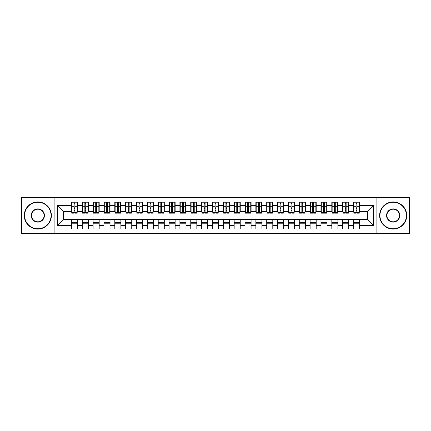 <?xml version="1.0" encoding="UTF-8"?>
<svg xmlns="http://www.w3.org/2000/svg" width="431" height="431" viewBox="0 0 431 431"><rect width="100%" height="100%" fill="white"/><g stroke="black" fill="none" stroke-linecap="round" stroke-linejoin="round"><path stroke-width="0.65" d="M376.899 233.403L409.45 233.403L409.45 197.597L376.899 197.597L376.899 233.403L54.101 233.403L54.101 197.597L21.55 197.597L21.55 233.403L54.101 233.403M356.119 208.609L356.987 208.609L356.119 208.609M359.594 222.391L353.517 222.391M353.517 223.802L359.594 223.802M345.269 208.609L346.136 208.609L345.269 208.609M348.744 222.391L342.667 222.391M342.667 223.802L348.744 223.802M334.418 208.609L335.286 208.609L334.418 208.609M337.893 222.391L331.816 222.391M331.816 223.802L337.893 223.802M323.568 208.609L324.435 208.609L323.568 208.609M327.043 222.391L320.966 222.391M320.966 223.802L327.043 223.802M312.717 208.609L313.585 208.609L312.717 208.609M316.192 222.391L310.115 222.391M310.115 223.802L316.192 223.802M301.867 208.609L302.734 208.609L301.867 208.609M305.342 222.391L299.265 222.391M299.265 223.802L305.342 223.802M291.017 208.609L291.884 208.609L291.017 208.609M294.492 222.391L288.414 222.391M288.414 223.802L294.492 223.802M280.166 208.609L281.034 208.609L280.166 208.609M283.641 222.391L277.564 222.391M277.564 223.802L283.641 223.802M269.316 208.609L270.183 208.609L269.316 208.609M272.791 222.391L266.714 222.391M266.714 223.802L272.791 223.802M258.465 208.609L259.338 208.609L258.465 208.609M261.94 222.391L255.863 222.391M255.863 223.802L261.94 223.802M247.615 208.609L248.488 208.609L247.615 208.609M251.09 222.391L245.013 222.391M245.013 223.802L251.09 223.802M236.764 208.609L237.637 208.609L236.764 208.609M240.239 222.391L234.162 222.391M234.162 223.802L240.239 223.802M225.914 208.609L226.787 208.609L225.914 208.609M229.389 222.391L223.312 222.391M223.312 223.802L229.389 223.802M215.064 208.609L215.936 208.609L215.064 208.609M218.539 222.391L212.461 222.391M212.461 223.802L218.539 223.802M204.213 208.609L205.086 208.609L204.213 208.609M207.688 222.391L201.611 222.391M201.611 223.802L207.688 223.802M193.363 208.609L194.236 208.609L193.363 208.609M196.838 222.391L190.761 222.391M190.761 223.802L196.838 223.802M182.512 208.609L183.385 208.609L182.512 208.609M185.987 222.391L179.91 222.391M179.91 223.802L185.987 223.802M171.662 208.609L172.535 208.609L171.662 208.609M175.137 222.391L169.06 222.391M169.06 223.802L175.137 223.802M160.817 208.609L161.684 208.609L160.817 208.609M164.286 222.391L158.209 222.391M158.209 223.802L164.286 223.802M149.966 208.609L150.834 208.609L149.966 208.609M153.436 222.391L147.359 222.391M147.359 223.802L153.436 223.802M139.116 208.609L139.983 208.609L139.116 208.609M142.586 222.391L136.508 222.391M136.508 223.802L142.586 223.802M128.266 208.609L129.133 208.609L128.266 208.609M131.735 222.391L125.658 222.391M125.658 223.802L131.735 223.802M117.415 208.609L118.283 208.609L117.415 208.609M120.885 222.391L114.808 222.391M114.808 223.802L120.885 223.802M106.565 208.609L107.432 208.609L106.565 208.609M110.034 222.391L103.957 222.391M103.957 223.802L110.034 223.802M95.714 208.609L96.582 208.609L95.714 208.609M99.184 222.391L93.107 222.391M93.107 223.802L99.184 223.802M84.864 208.609L85.731 208.609L84.864 208.609M88.333 222.391L82.256 222.391M82.256 223.802L88.333 223.802M376.899 197.597L54.101 197.597M71.735 211.379L63.594 211.379L57.63 205.409L57.63 225.591L71.406 225.591L71.406 228.953L77.483 228.953L77.483 225.591L82.256 225.591L82.256 228.953L88.333 228.953L88.333 225.591L93.107 225.591L93.107 228.953L99.184 228.953L99.184 225.591L103.957 225.591L103.957 228.953L110.034 228.953L110.034 225.591L114.808 225.591L114.808 228.953L120.885 228.953L120.885 225.591L125.658 225.591L125.658 228.953L131.735 228.953L131.735 225.591L136.508 225.591L136.508 228.953L142.586 228.953L142.586 225.591L147.359 225.591L147.359 228.953L153.436 228.953L153.436 225.591L158.209 225.591L158.209 228.953L164.286 228.953L164.286 225.591L169.06 225.591L169.06 228.953L175.137 228.953L175.137 225.591L179.91 225.591L179.91 228.953L185.987 228.953L185.987 225.591L190.761 225.591L190.761 228.953L196.838 228.953L196.838 225.591L201.611 225.591L201.611 228.953L207.688 228.953L207.688 225.591L212.461 225.591L212.461 228.953L218.539 228.953L218.539 225.591L223.312 225.591L223.312 228.953L229.389 228.953L229.389 225.591L234.162 225.591L234.162 228.953L240.239 228.953L240.239 225.591L245.013 225.591L245.013 228.953L251.09 228.953L251.09 225.591L255.863 225.591L255.863 228.953L261.94 228.953L261.94 225.591L266.714 225.591L266.714 228.953L272.791 228.953L272.791 225.591L277.564 225.591L277.564 228.953L283.641 228.953L283.641 225.591L288.414 225.591L288.414 228.953L294.492 228.953L294.492 225.591L299.265 225.591L299.265 228.953L305.342 228.953L305.342 225.591L310.115 225.591L310.115 228.953L316.192 228.953L316.192 225.591L320.966 225.591L320.966 228.953L327.043 228.953L327.043 225.591L331.816 225.591L331.816 228.953L337.893 228.953L337.893 225.591L342.667 225.591L342.667 228.953L348.744 228.953L348.744 225.591L353.517 225.591L353.517 228.953L359.594 228.953L359.594 219.621L367.406 219.621L367.406 211.379L359.265 211.379M57.63 205.409L71.406 205.409L71.406 211.379M367.406 211.379L373.37 205.409L359.594 205.409L359.594 202.047L353.517 202.047L353.517 205.409L348.744 205.409L348.744 202.047L342.667 202.047L342.667 205.409L337.893 205.409L337.893 202.047L331.816 202.047L331.816 205.409L327.043 205.409L327.043 202.047L320.966 202.047L320.966 205.409L316.192 205.409L316.192 202.047L310.115 202.047L310.115 205.409L305.342 205.409L305.342 202.047L299.265 202.047L299.265 205.409L294.492 205.409L294.492 202.047L288.414 202.047L288.414 205.409L283.641 205.409L283.641 202.047L277.564 202.047L277.564 205.409L272.791 205.409L272.791 202.047L266.714 202.047L266.714 205.409L261.94 205.409L261.94 202.047L255.863 202.047L255.863 205.409L251.09 205.409L251.09 202.047L245.013 202.047L245.013 205.409L240.239 205.409L240.239 202.047L234.162 202.047L234.162 205.409L229.389 205.409L229.389 202.047L223.312 202.047L223.312 205.409L218.539 205.409L218.539 202.047L212.461 202.047L212.461 205.409L207.688 205.409L207.688 202.047L201.611 202.047L201.611 205.409L196.838 205.409L196.838 202.047L190.761 202.047L190.761 205.409L185.987 205.409L185.987 202.047L179.91 202.047L179.91 205.409L175.137 205.409L175.137 202.047L169.06 202.047L169.06 205.409L164.286 205.409L164.286 202.047L158.209 202.047L158.209 205.409L153.436 205.409L153.436 202.047L147.359 202.047L147.359 205.409L142.586 205.409L142.586 202.047L136.508 202.047L136.508 205.409L131.735 205.409L131.735 202.047L125.658 202.047L125.658 205.409L120.885 205.409L120.885 202.047L114.808 202.047L114.808 205.409L110.034 205.409L110.034 202.047L103.957 202.047L103.957 205.409L99.184 205.409L99.184 202.047L93.107 202.047L93.107 205.409L88.333 205.409L88.333 202.047L82.256 202.047L82.256 205.409L77.483 205.409L77.483 202.047L71.406 202.047L71.406 205.409M373.37 205.409L373.37 225.591L359.594 225.591M348.744 225.591L348.744 219.621L359.594 219.621M353.517 225.591L353.517 219.621M359.594 205.409L359.594 211.379M337.893 225.591L337.893 219.621L348.744 219.621M342.667 225.591L342.667 219.621M353.517 205.409L353.517 211.379L348.415 211.379M348.744 205.409L348.744 211.379M327.043 225.591L327.043 219.621L337.893 219.621M331.816 225.591L331.816 219.621M342.667 205.409L342.667 211.379L337.565 211.379M337.893 205.409L337.893 211.379M316.192 225.591L316.192 219.621L327.043 219.621M320.966 225.591L320.966 219.621M331.816 205.409L331.816 211.379L326.714 211.379M327.043 205.409L327.043 211.379M305.342 225.591L305.342 219.621L316.192 219.621M310.115 225.591L310.115 219.621M320.966 205.409L320.966 211.379L315.864 211.379M316.192 205.409L316.192 211.379M294.492 225.591L294.492 219.621L305.342 219.621M299.265 225.591L299.265 219.621M310.115 205.409L310.115 211.379L305.013 211.379M305.342 205.409L305.342 211.379M283.641 225.591L283.641 219.621L294.492 219.621M288.414 225.591L288.414 219.621M299.265 205.409L299.265 211.379L294.163 211.379M294.492 205.409L294.492 211.379M272.791 225.591L272.791 219.621L283.641 219.621M277.564 225.591L277.564 219.621M288.414 205.409L288.414 211.379L283.312 211.379M283.641 205.409L283.641 211.379M261.94 225.591L261.94 219.621L272.791 219.621M266.714 225.591L266.714 219.621M277.564 205.409L277.564 211.379L272.462 211.379M272.791 205.409L272.791 211.379M251.09 225.591L251.09 219.621L261.94 219.621M255.863 225.591L255.863 219.621M266.714 205.409L266.714 211.379L261.612 211.379M261.94 205.409L261.94 211.379M240.239 225.591L240.239 219.621L251.09 219.621M245.013 225.591L245.013 219.621M255.863 205.409L255.863 211.379L250.761 211.379M251.09 205.409L251.09 211.379M229.389 225.591L229.389 219.621L240.239 219.621M234.162 225.591L234.162 219.621M245.013 205.409L245.013 211.379L239.911 211.379M240.239 205.409L240.239 211.379M218.539 225.591L218.539 219.621L229.389 219.621M223.312 225.591L223.312 219.621M234.162 205.409L234.162 211.379L229.06 211.379M229.389 205.409L229.389 211.379M207.688 225.591L207.688 219.621L218.539 219.621M212.461 225.591L212.461 219.621M223.312 205.409L223.312 211.379L218.21 211.379M218.539 205.409L218.539 211.379M196.838 225.591L196.838 219.621L207.688 219.621M201.611 225.591L201.611 219.621M212.461 205.409L212.461 211.379L207.365 211.379M207.688 205.409L207.688 211.379M185.987 225.591L185.987 219.621L196.838 219.621M190.761 225.591L190.761 219.621M201.611 205.409L201.611 211.379L196.514 211.379M196.838 205.409L196.838 211.379M175.137 225.591L175.137 219.621L185.987 219.621M179.91 225.591L179.91 219.621M190.761 205.409L190.761 211.379L185.664 211.379M185.987 205.409L185.987 211.379M164.286 225.591L164.286 219.621L175.137 219.621M169.06 225.591L169.06 219.621M179.91 205.409L179.91 211.379L174.814 211.379M175.137 205.409L175.137 211.379M153.436 225.591L153.436 219.621L164.286 219.621M158.209 225.591L158.209 219.621M169.06 205.409L169.06 211.379L163.963 211.379M164.286 205.409L164.286 211.379M142.586 225.591L142.586 219.621L153.436 219.621M147.359 225.591L147.359 219.621M158.209 205.409L158.209 211.379L153.113 211.379M153.436 205.409L153.436 211.379M131.735 225.591L131.735 219.621L142.586 219.621M136.508 225.591L136.508 219.621M147.359 205.409L147.359 211.379L142.262 211.379M142.586 205.409L142.586 211.379M120.885 225.591L120.885 219.621L131.735 219.621M125.658 225.591L125.658 219.621M136.508 205.409L136.508 211.379L131.412 211.379M131.735 205.409L131.735 211.379M110.034 225.591L110.034 219.621L120.885 219.621M114.808 225.591L114.808 219.621M125.658 205.409L125.658 211.379L120.561 211.379M120.885 205.409L120.885 211.379M99.184 225.591L99.184 219.621L110.034 219.621M103.957 225.591L103.957 219.621M114.808 205.409L114.808 211.379L109.711 211.379M110.034 205.409L110.034 211.379M88.333 225.591L88.333 219.621L99.184 219.621M93.107 225.591L93.107 219.621M103.957 205.409L103.957 211.379L98.861 211.379M99.184 205.409L99.184 211.379M77.483 225.591L77.483 219.621L88.333 219.621M82.256 225.591L82.256 219.621M93.107 205.409L93.107 211.379L88.01 211.379M88.333 205.409L88.333 211.379M74.013 208.609L74.881 208.609L74.013 208.609M77.483 222.391L71.406 222.391M71.406 223.802L77.483 223.802M57.63 225.591L63.594 219.621L77.483 219.621M71.406 225.591L71.406 219.621M82.256 205.409L82.256 211.379L77.16 211.379M77.483 205.409L77.483 211.379M63.594 211.379L63.594 219.621M353.84 211.379L353.517 211.379M342.99 211.379L342.667 211.379M332.139 211.379L331.816 211.379M321.289 211.379L320.966 211.379M310.439 211.379L310.115 211.379M299.588 211.379L299.265 211.379M288.738 211.379L288.414 211.379M277.887 211.379L277.564 211.379M267.037 211.379L266.714 211.379M256.186 211.379L255.863 211.379M245.336 211.379L245.013 211.379M234.486 211.379L234.162 211.379M223.635 211.379L223.312 211.379M212.79 211.379L212.461 211.379M201.94 211.379L201.611 211.379M191.089 211.379L190.761 211.379M180.239 211.379L179.91 211.379M169.388 211.379L169.06 211.379M158.538 211.379L158.209 211.379M147.688 211.379L147.359 211.379M136.837 211.379L136.508 211.379M125.987 211.379L125.658 211.379M115.136 211.379L114.808 211.379M104.286 211.379L103.957 211.379M93.435 211.379L93.107 211.379M82.585 211.379L82.256 211.379M373.37 225.591L367.406 219.621M71.735 202.155L77.16 202.155L71.735 202.155L71.735 213.167L74.013 213.167L74.013 202.193L77.16 202.209L77.16 213.167L74.881 213.167L74.881 202.209M74.013 203.604L74.881 203.604M74.013 212.257L74.881 212.257M74.881 210.894L74.013 210.894M74.013 210.36L74.881 210.36M77.483 207.198L77.16 207.198M77.483 208.609L77.16 208.609M71.735 207.198L71.406 207.198M71.735 208.609L71.406 208.609M82.585 202.155L88.01 202.155L82.585 202.155L82.585 213.167L84.864 213.167L84.864 202.193L88.01 202.209L88.01 213.167L85.731 213.167L85.731 202.209M84.864 203.604L85.731 203.604M84.864 212.257L85.731 212.257M85.731 210.894L84.864 210.894M84.864 210.36L85.731 210.36M88.333 207.198L88.01 207.198M88.333 208.609L88.01 208.609M82.585 207.198L82.256 207.198M82.585 208.609L82.256 208.609M93.435 202.155L98.861 202.155L93.435 202.155L93.435 213.167L95.714 213.167L95.714 202.193L98.861 202.209L98.861 213.167L96.582 213.167L96.582 202.209M95.714 203.604L96.582 203.604M95.714 212.257L96.582 212.257M96.582 210.894L95.714 210.894M95.714 210.36L96.582 210.36M99.184 207.198L98.861 207.198M99.184 208.609L98.861 208.609M93.435 207.198L93.107 207.198M93.435 208.609L93.107 208.609M104.286 202.155L109.711 202.155L104.286 202.155L104.286 213.167L106.565 213.167L106.565 202.193L109.711 202.209L109.711 213.167L107.432 213.167L107.432 202.209M106.565 203.604L107.432 203.604M106.565 212.257L107.432 212.257M107.432 210.894L106.565 210.894M106.565 210.36L107.432 210.36M110.034 207.198L109.711 207.198M110.034 208.609L109.711 208.609M104.286 207.198L103.957 207.198M104.286 208.609L103.957 208.609M115.136 202.155L120.561 202.155L115.136 202.155L115.136 213.167L117.415 213.167L117.415 202.193L120.561 202.209L120.561 213.167L118.283 213.167L118.283 202.209M117.415 203.604L118.283 203.604M117.415 212.257L118.283 212.257M118.283 210.894L117.415 210.894M117.415 210.36L118.283 210.36M120.885 207.198L120.561 207.198M120.885 208.609L120.561 208.609M115.136 207.198L114.808 207.198M115.136 208.609L114.808 208.609M37.826 202.263A13.237 13.237 0 0 0 24.589 215.5A13.237 13.237 0 0 0 37.826 228.737A13.237 13.237 0 0 0 51.063 215.5A13.237 13.237 0 0 0 37.826 202.263M37.826 229.06A13.56 13.56 0 0 1 24.26 215.5A13.56 13.56 0 0 1 37.826 201.94A13.56 13.56 0 0 1 51.386 215.5A13.56 13.56 0 0 1 37.826 229.06M37.826 208.879A6.621 6.621 0 0 1 44.447 215.5A6.621 6.621 0 0 1 37.826 222.121A6.621 6.621 0 0 1 31.204 215.5A6.621 6.621 0 0 1 37.826 208.879M37.826 221.793A6.293 6.293 0 0 0 44.118 215.5A6.293 6.293 0 0 0 37.826 209.207A6.293 6.293 0 0 0 31.533 215.5A6.293 6.293 0 0 0 37.826 221.793M393.174 202.263A13.237 13.237 0 0 0 379.937 215.5A13.237 13.237 0 0 0 393.174 228.737A13.237 13.237 0 0 0 406.411 215.5A13.237 13.237 0 0 0 393.174 202.263M393.174 229.06A13.56 13.56 0 0 1 379.614 215.5A13.56 13.56 0 0 1 393.174 201.94A13.56 13.56 0 0 1 406.74 215.5A13.56 13.56 0 0 1 393.174 229.06M393.174 208.879A6.621 6.621 0 0 1 399.796 215.5A6.621 6.621 0 0 1 393.174 222.121A6.621 6.621 0 0 1 386.553 215.5A6.621 6.621 0 0 1 393.174 208.879M393.174 221.793A6.293 6.293 0 0 0 399.467 215.5A6.293 6.293 0 0 0 393.174 209.207A6.293 6.293 0 0 0 386.882 215.5A6.293 6.293 0 0 0 393.174 221.793M125.987 202.155L131.412 202.155L125.987 202.155L125.987 213.167L128.266 213.167L128.266 202.193L131.412 202.209L131.412 213.167L129.133 213.167L129.133 202.209M128.266 203.604L129.133 203.604M128.266 212.257L129.133 212.257M129.133 210.894L128.266 210.894M128.266 210.36L129.133 210.36M131.735 207.198L131.412 207.198M131.735 208.609L131.412 208.609M125.987 207.198L125.658 207.198M125.987 208.609L125.658 208.609M136.837 202.155L142.262 202.155L136.837 202.155L136.837 213.167L139.116 213.167L139.116 202.193L142.262 202.209L142.262 213.167L139.983 213.167L139.983 202.209M139.116 203.604L139.983 203.604M139.116 212.257L139.983 212.257M139.983 210.894L139.116 210.894M139.116 210.36L139.983 210.36M142.586 207.198L142.262 207.198M142.586 208.609L142.262 208.609M136.837 207.198L136.508 207.198M136.837 208.609L136.508 208.609M147.688 202.155L153.113 202.155L147.688 202.155L147.688 213.167L149.966 213.167L149.966 202.193L153.113 202.209L153.113 213.167L150.834 213.167L150.834 202.209M149.966 203.604L150.834 203.604M149.966 212.257L150.834 212.257M150.834 210.894L149.966 210.894M149.966 210.36L150.834 210.36M153.436 207.198L153.113 207.198M153.436 208.609L153.113 208.609M147.688 207.198L147.359 207.198M147.688 208.609L147.359 208.609M158.538 202.155L163.963 202.155L158.538 202.155L158.538 213.167L160.817 213.167L160.817 202.193L163.963 202.209L163.963 213.167L161.684 213.167L161.684 202.209M160.817 203.604L161.684 203.604M160.817 212.257L161.684 212.257M161.684 210.894L160.817 210.894M160.817 210.36L161.684 210.36M164.286 207.198L163.963 207.198M164.286 208.609L163.963 208.609M158.538 207.198L158.209 207.198M158.538 208.609L158.209 208.609M169.388 202.155L174.814 202.155L169.388 202.155L169.388 213.167L171.662 213.167L171.662 202.193L174.814 202.209L174.814 213.167L172.535 213.167L172.535 202.209M171.662 203.604L172.535 203.604M171.662 212.257L172.535 212.257M172.535 210.894L171.662 210.894M171.662 210.36L172.535 210.36M175.137 207.198L174.814 207.198M175.137 208.609L174.814 208.609M169.388 207.198L169.06 207.198M169.388 208.609L169.06 208.609M180.239 202.155L185.664 202.155L180.239 202.155L180.239 213.167L182.512 213.167L182.512 202.193L185.664 202.209L185.664 213.167L183.385 213.167L183.385 202.209M182.512 203.604L183.385 203.604M182.512 212.257L183.385 212.257M183.385 210.894L182.512 210.894M182.512 210.36L183.385 210.36M185.987 207.198L185.664 207.198M185.987 208.609L185.664 208.609M180.239 207.198L179.91 207.198M180.239 208.609L179.91 208.609M191.089 202.155L196.514 202.155L191.089 202.155L191.089 213.167L193.363 213.167L193.363 202.193L196.514 202.209L196.514 213.167L194.236 213.167L194.236 202.209M193.363 203.604L194.236 203.604M193.363 212.257L194.236 212.257M194.236 210.894L193.363 210.894M193.363 210.36L194.236 210.36M196.838 207.198L196.514 207.198M196.838 208.609L196.514 208.609M191.089 207.198L190.761 207.198M191.089 208.609L190.761 208.609M201.94 202.155L207.365 202.155L201.94 202.155L201.94 213.167L204.213 213.167L204.213 202.193L207.365 202.209L207.365 213.167L205.086 213.167L205.086 202.209M204.213 203.604L205.086 203.604M204.213 212.257L205.086 212.257M205.086 210.894L204.213 210.894M204.213 210.36L205.086 210.36M207.688 207.198L207.365 207.198M207.688 208.609L207.365 208.609M201.94 207.198L201.611 207.198M201.94 208.609L201.611 208.609M212.79 202.155L218.21 202.155L212.79 202.155L212.79 213.167L215.064 213.167L215.064 202.193L218.21 202.209L218.21 213.167L215.936 213.167L215.936 202.209M215.064 203.604L215.936 203.604M215.064 212.257L215.936 212.257M215.936 210.894L215.064 210.894M215.064 210.36L215.936 210.36M218.539 207.198L218.21 207.198M218.539 208.609L218.21 208.609M212.79 207.198L212.461 207.198M212.79 208.609L212.461 208.609M223.635 202.155L229.06 202.155L223.635 202.155L223.635 213.167L225.914 213.167L225.914 202.193L229.06 202.209L229.06 213.167L226.787 213.167L226.787 202.209M225.914 203.604L226.787 203.604M225.914 212.257L226.787 212.257M226.787 210.894L225.914 210.894M225.914 210.36L226.787 210.36M229.389 207.198L229.06 207.198M229.389 208.609L229.06 208.609M223.635 207.198L223.312 207.198M223.635 208.609L223.312 208.609M234.486 202.155L239.911 202.155L234.486 202.155L234.486 213.167L236.764 213.167L236.764 202.193L239.911 202.209L239.911 213.167L237.637 213.167L237.637 202.209M236.764 203.604L237.637 203.604M236.764 212.257L237.637 212.257M237.637 210.894L236.764 210.894M236.764 210.36L237.637 210.36M240.239 207.198L239.911 207.198M240.239 208.609L239.911 208.609M234.486 207.198L234.162 207.198M234.486 208.609L234.162 208.609M245.336 202.155L250.761 202.155L245.336 202.155L245.336 213.167L247.615 213.167L247.615 202.193L250.761 202.209L250.761 213.167L248.488 213.167L248.488 202.209M247.615 203.604L248.488 203.604M247.615 212.257L248.488 212.257M248.488 210.894L247.615 210.894M247.615 210.36L248.488 210.36M251.09 207.198L250.761 207.198M251.09 208.609L250.761 208.609M245.336 207.198L245.013 207.198M245.336 208.609L245.013 208.609M256.186 202.155L261.612 202.155L256.186 202.155L256.186 213.167L258.465 213.167L258.465 202.193L261.612 202.209L261.612 213.167L259.338 213.167L259.338 202.209M258.465 203.604L259.338 203.604M258.465 212.257L259.338 212.257M259.338 210.894L258.465 210.894M258.465 210.36L259.338 210.36M261.94 207.198L261.612 207.198M261.94 208.609L261.612 208.609M256.186 207.198L255.863 207.198M256.186 208.609L255.863 208.609M267.037 202.155L272.462 202.155L267.037 202.155L267.037 213.167L269.316 213.167L269.316 202.193L272.462 202.209L272.462 213.167L270.183 213.167L270.183 202.209M269.316 203.604L270.183 203.604M269.316 212.257L270.183 212.257M270.183 210.894L269.316 210.894M269.316 210.36L270.183 210.36M272.791 207.198L272.462 207.198M272.791 208.609L272.462 208.609M267.037 207.198L266.714 207.198M267.037 208.609L266.714 208.609M277.887 202.155L283.312 202.155L277.887 202.155L277.887 213.167L280.166 213.167L280.166 202.193L283.312 202.209L283.312 213.167L281.034 213.167L281.034 202.209M280.166 203.604L281.034 203.604M280.166 212.257L281.034 212.257M281.034 210.894L280.166 210.894M280.166 210.36L281.034 210.36M283.641 207.198L283.312 207.198M283.641 208.609L283.312 208.609M277.887 207.198L277.564 207.198M277.887 208.609L277.564 208.609M288.738 202.155L294.163 202.155L288.738 202.155L288.738 213.167L291.017 213.167L291.017 202.193L294.163 202.209L294.163 213.167L291.884 213.167L291.884 202.209M291.017 203.604L291.884 203.604M291.017 212.257L291.884 212.257M291.884 210.894L291.017 210.894M291.017 210.36L291.884 210.36M294.492 207.198L294.163 207.198M294.492 208.609L294.163 208.609M288.738 207.198L288.414 207.198M288.738 208.609L288.414 208.609M299.588 202.155L305.013 202.155L299.588 202.155L299.588 213.167L301.867 213.167L301.867 202.193L305.013 202.209L305.013 213.167L302.734 213.167L302.734 202.209M301.867 203.604L302.734 203.604M301.867 212.257L302.734 212.257M302.734 210.894L301.867 210.894M301.867 210.36L302.734 210.36M305.342 207.198L305.013 207.198M305.342 208.609L305.013 208.609M299.588 207.198L299.265 207.198M299.588 208.609L299.265 208.609M310.439 202.155L315.864 202.155L310.439 202.155L310.439 213.167L312.717 213.167L312.717 202.193L315.864 202.209L315.864 213.167L313.585 213.167L313.585 202.209M312.717 203.604L313.585 203.604M312.717 212.257L313.585 212.257M313.585 210.894L312.717 210.894M312.717 210.36L313.585 210.36M316.192 207.198L315.864 207.198M316.192 208.609L315.864 208.609M310.439 207.198L310.115 207.198M310.439 208.609L310.115 208.609M321.289 202.155L326.714 202.155L321.289 202.155L321.289 213.167L323.568 213.167L323.568 202.193L326.714 202.209L326.714 213.167L324.435 213.167L324.435 202.209M323.568 203.604L324.435 203.604M323.568 212.257L324.435 212.257M324.435 210.894L323.568 210.894M323.568 210.36L324.435 210.36M327.043 207.198L326.714 207.198M327.043 208.609L326.714 208.609M321.289 207.198L320.966 207.198M321.289 208.609L320.966 208.609M332.139 202.155L337.565 202.155L332.139 202.155L332.139 213.167L334.418 213.167L334.418 202.193L337.565 202.209L337.565 213.167L335.286 213.167L335.286 202.209M334.418 203.604L335.286 203.604M334.418 212.257L335.286 212.257M335.286 210.894L334.418 210.894M334.418 210.36L335.286 210.36M337.893 207.198L337.565 207.198M337.893 208.609L337.565 208.609M332.139 207.198L331.816 207.198M332.139 208.609L331.816 208.609M342.99 202.155L348.415 202.155L342.99 202.155L342.99 213.167L345.269 213.167L345.269 202.193L348.415 202.209L348.415 213.167L346.136 213.167L346.136 202.209M345.269 203.604L346.136 203.604M345.269 212.257L346.136 212.257M346.136 210.894L345.269 210.894M345.269 210.36L346.136 210.36M348.744 207.198L348.415 207.198M348.744 208.609L348.415 208.609M342.99 207.198L342.667 207.198M342.99 208.609L342.667 208.609M353.84 202.155L359.265 202.155L353.84 202.155L353.84 213.167L356.119 213.167L356.119 202.193L359.265 202.209L359.265 213.167L356.987 213.167L356.987 202.209M356.119 203.604L356.987 203.604M356.119 212.257L356.987 212.257M356.987 210.894L356.119 210.894M356.119 210.36L356.987 210.36M359.594 207.198L359.265 207.198M359.594 208.609L359.265 208.609M353.84 207.198L353.517 207.198M353.84 208.609L353.517 208.609M71.735 202.209L74.013 202.209M74.881 212.424L77.16 212.424M74.881 206.314L77.16 206.314M71.735 212.424L74.013 212.424M71.735 206.314L74.013 206.314M74.013 207.785L74.881 207.785M74.013 203.89L74.881 203.89M82.585 202.209L84.864 202.209M85.731 212.424L88.01 212.424M85.731 206.314L88.01 206.314M82.585 212.424L84.864 212.424M82.585 206.314L84.864 206.314M84.864 207.785L85.731 207.785M84.864 203.89L85.731 203.89M93.435 202.209L95.714 202.209M96.582 212.424L98.861 212.424M96.582 206.314L98.861 206.314M93.435 212.424L95.714 212.424M93.435 206.314L95.714 206.314M95.714 207.785L96.582 207.785M95.714 203.89L96.582 203.89M104.286 202.209L106.565 202.209M107.432 212.424L109.711 212.424M107.432 206.314L109.711 206.314M104.286 212.424L106.565 212.424M104.286 206.314L106.565 206.314M106.565 207.785L107.432 207.785M106.565 203.89L107.432 203.89M115.136 202.209L117.415 202.209M118.283 212.424L120.561 212.424M118.283 206.314L120.561 206.314M115.136 212.424L117.415 212.424M115.136 206.314L117.415 206.314M117.415 207.785L118.283 207.785M117.415 203.89L118.283 203.89M125.987 202.209L128.266 202.209M129.133 212.424L131.412 212.424M129.133 206.314L131.412 206.314M125.987 212.424L128.266 212.424M125.987 206.314L128.266 206.314M128.266 207.785L129.133 207.785M128.266 203.89L129.133 203.89M136.837 202.209L139.116 202.209M139.983 212.424L142.262 212.424M139.983 206.314L142.262 206.314M136.837 212.424L139.116 212.424M136.837 206.314L139.116 206.314M139.116 207.785L139.983 207.785M139.116 203.89L139.983 203.89M147.688 202.209L149.966 202.209M150.834 212.424L153.113 212.424M150.834 206.314L153.113 206.314M147.688 212.424L149.966 212.424M147.688 206.314L149.966 206.314M149.966 207.785L150.834 207.785M149.966 203.89L150.834 203.89M158.538 202.209L160.817 202.209M161.684 212.424L163.963 212.424M161.684 206.314L163.963 206.314M158.538 212.424L160.817 212.424M158.538 206.314L160.817 206.314M160.817 207.785L161.684 207.785M160.817 203.89L161.684 203.89M169.388 202.209L171.662 202.209M172.535 212.424L174.814 212.424M172.535 206.314L174.814 206.314M169.388 212.424L171.662 212.424M169.388 206.314L171.662 206.314M171.662 207.785L172.535 207.785M171.662 203.89L172.535 203.89M180.239 202.209L182.512 202.209M183.385 212.424L185.664 212.424M183.385 206.314L185.664 206.314M180.239 212.424L182.512 212.424M180.239 206.314L182.512 206.314M182.512 207.785L183.385 207.785M182.512 203.89L183.385 203.89M191.089 202.209L193.363 202.209M194.236 212.424L196.514 212.424M194.236 206.314L196.514 206.314M191.089 212.424L193.363 212.424M191.089 206.314L193.363 206.314M193.363 207.785L194.236 207.785M193.363 203.89L194.236 203.89M201.94 202.209L204.213 202.209M205.086 212.424L207.365 212.424M205.086 206.314L207.365 206.314M201.94 212.424L204.213 212.424M201.94 206.314L204.213 206.314M204.213 207.785L205.086 207.785M204.213 203.89L205.086 203.89M212.79 202.209L215.064 202.209M215.936 212.424L218.21 212.424M215.936 206.314L218.21 206.314M212.79 212.424L215.064 212.424M212.79 206.314L215.064 206.314M215.064 207.785L215.936 207.785M215.064 203.89L215.936 203.89M223.635 202.209L225.914 202.209M226.787 212.424L229.06 212.424M226.787 206.314L229.06 206.314M223.635 212.424L225.914 212.424M223.635 206.314L225.914 206.314M225.914 207.785L226.787 207.785M225.914 203.89L226.787 203.89M234.486 202.209L236.764 202.209M237.637 212.424L239.911 212.424M237.637 206.314L239.911 206.314M234.486 212.424L236.764 212.424M234.486 206.314L236.764 206.314M236.764 207.785L237.637 207.785M236.764 203.89L237.637 203.89M245.336 202.209L247.615 202.209M248.488 212.424L250.761 212.424M248.488 206.314L250.761 206.314M245.336 212.424L247.615 212.424M245.336 206.314L247.615 206.314M247.615 207.785L248.488 207.785M247.615 203.89L248.488 203.89M256.186 202.209L258.465 202.209M259.338 212.424L261.612 212.424M259.338 206.314L261.612 206.314M256.186 212.424L258.465 212.424M256.186 206.314L258.465 206.314M258.465 207.785L259.338 207.785M258.465 203.89L259.338 203.89M267.037 202.209L269.316 202.209M270.183 212.424L272.462 212.424M270.183 206.314L272.462 206.314M267.037 212.424L269.316 212.424M267.037 206.314L269.316 206.314M269.316 207.785L270.183 207.785M269.316 203.89L270.183 203.89M277.887 202.209L280.166 202.209M281.034 212.424L283.312 212.424M281.034 206.314L283.312 206.314M277.887 212.424L280.166 212.424M277.887 206.314L280.166 206.314M280.166 207.785L281.034 207.785M280.166 203.89L281.034 203.89M288.738 202.209L291.017 202.209M291.884 212.424L294.163 212.424M291.884 206.314L294.163 206.314M288.738 212.424L291.017 212.424M288.738 206.314L291.017 206.314M291.017 207.785L291.884 207.785M291.017 203.89L291.884 203.89M299.588 202.209L301.867 202.209M302.734 212.424L305.013 212.424M302.734 206.314L305.013 206.314M299.588 212.424L301.867 212.424M299.588 206.314L301.867 206.314M301.867 207.785L302.734 207.785M301.867 203.89L302.734 203.89M310.439 202.209L312.717 202.209M313.585 212.424L315.864 212.424M313.585 206.314L315.864 206.314M310.439 212.424L312.717 212.424M310.439 206.314L312.717 206.314M312.717 207.785L313.585 207.785M312.717 203.89L313.585 203.89M321.289 202.209L323.568 202.209M324.435 212.424L326.714 212.424M324.435 206.314L326.714 206.314M321.289 212.424L323.568 212.424M321.289 206.314L323.568 206.314M323.568 207.785L324.435 207.785M323.568 203.89L324.435 203.89M332.139 202.209L334.418 202.209M335.286 212.424L337.565 212.424M335.286 206.314L337.565 206.314M332.139 212.424L334.418 212.424M332.139 206.314L334.418 206.314M334.418 207.785L335.286 207.785M334.418 203.89L335.286 203.89M342.99 202.209L345.269 202.209M346.136 212.424L348.415 212.424M346.136 206.314L348.415 206.314M342.99 212.424L345.269 212.424M342.99 206.314L345.269 206.314M345.269 207.785L346.136 207.785M345.269 203.89L346.136 203.89M353.84 202.209L356.119 202.209M356.987 212.424L359.265 212.424M356.987 206.314L359.265 206.314M353.84 212.424L356.119 212.424M353.84 206.314L356.119 206.314M356.119 207.785L356.987 207.785M356.119 203.89L356.987 203.89"/></g></svg>
